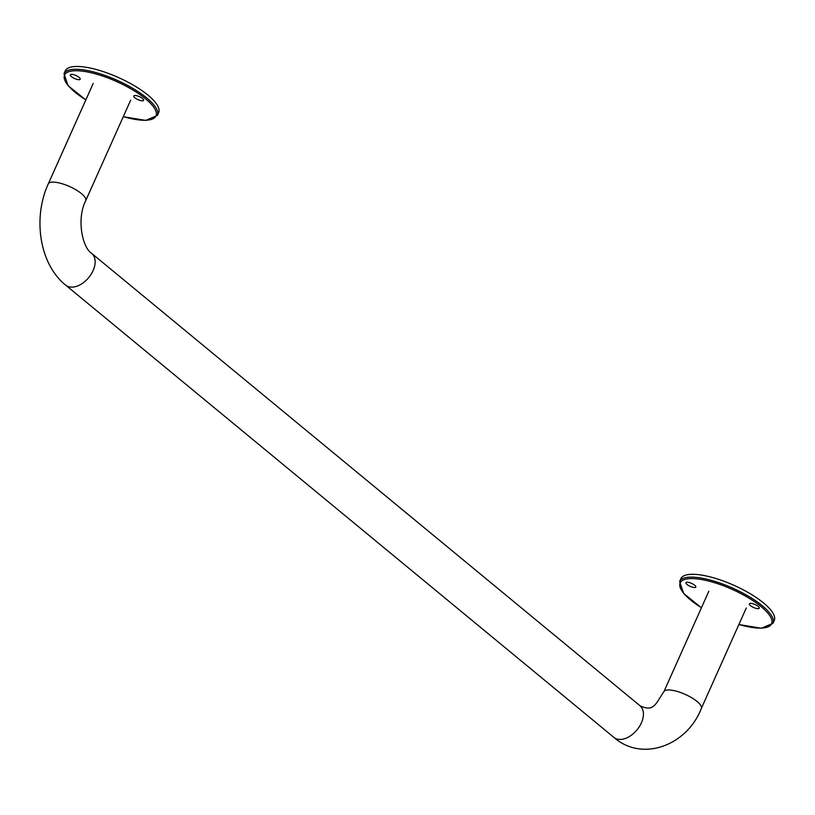 <?xml version="1.0" encoding="UTF-8"?>
<svg xmlns="http://www.w3.org/2000/svg" width="815" height="815" viewBox="0 0 815 815"><rect width="100%" height="100%" fill="white"/><g stroke="black" fill="none" stroke-linecap="round" stroke-linejoin="round"><path stroke-width="1.22" d="M123.279 116.698L145.732 120.406L157.397 115.455L158.65 112.643A51.141 15.648 -155.9 0 0 147.963 95.131A51.141 15.648 -155.9 0 0 98.819 70.222A51.141 15.648 -155.9 0 0 65.271 70.874L64.018 73.686L68.093 85.677L85.83 99.939M70.62 74.562A5.379 1.65 -155.9 0 0 70.375 74.827A5.379 1.65 -155.9 0 0 74.613 78.535A5.379 1.65 -155.9 0 0 80.206 79.228A5.379 1.65 -155.9 0 0 76.478 75.764A5.379 1.65 -155.9 0 0 70.62 74.562M142.503 98.523A5.379 1.65 -155.9 0 0 137.328 95.895A5.379 1.65 -155.9 0 0 133.792 95.966A5.379 1.65 -155.9 0 0 138.041 99.675A5.379 1.65 -155.9 0 0 143.623 100.367A5.379 1.65 -155.9 0 0 142.503 98.523M738.879 624.534L761.342 628.243L772.997 623.292L774.25 620.49A51.141 15.648 -155.9 0 0 763.573 602.978A51.141 15.648 -155.9 0 0 714.419 578.059A51.141 15.648 -155.9 0 0 680.871 578.721L679.618 581.523L683.693 593.514L701.43 607.786M686.22 582.409A5.379 1.65 -155.9 0 0 685.975 582.674A5.379 1.65 -155.9 0 0 690.224 586.372A5.379 1.65 -155.9 0 0 695.806 587.065A5.379 1.65 -155.9 0 0 692.078 583.601A5.379 1.65 -155.9 0 0 686.22 582.409M758.103 606.36A5.379 1.65 -155.9 0 0 752.928 603.742A5.379 1.65 -155.9 0 0 749.403 603.813A5.379 1.65 -155.9 0 0 753.641 607.511A5.379 1.65 -155.9 0 0 759.234 608.204A5.379 1.65 -155.9 0 0 758.103 606.36M746.285 607.98L701.328 708.48A20.507 6.276 -155.9 0 0 697.049 701.45A20.507 6.276 -155.9 0 0 677.336 691.466A20.507 6.276 -155.9 0 0 663.879 691.721L708.836 591.232M663.879 691.721C655.637 703.661 653.997 712.432 639.979 705.729A20.507 13.071 -50.5 0 1 641.364 722.905A20.507 13.071 -50.5 0 1 613.878 737.371L65.597 285.077C39.222 263.836 32.732 217.687 48.279 183.884A20.507 6.276 24.1 0 1 61.736 183.62A20.507 6.276 24.1 0 1 81.449 193.613A20.507 6.276 24.1 0 1 85.728 200.633L130.685 100.133M65.597 285.077A20.507 13.071 -50.5 0 0 93.093 270.6A20.507 13.071 -50.5 0 0 91.708 253.424C82.417 247.831 76.335 218.929 85.728 200.633M123.299 116.637A50.072 15.322 -155.9 0 0 145.539 98.809A50.072 15.322 -155.9 0 0 75.418 70.742A50.072 15.322 -155.9 0 0 85.85 99.888M157.397 115.455A51.141 15.648 -155.9 0 0 146.71 97.943A51.141 15.648 -155.9 0 0 97.566 73.024A51.141 15.648 -155.9 0 0 64.018 73.686M738.91 624.484A50.072 15.322 -155.9 0 0 761.139 606.645A50.072 15.322 -155.9 0 0 691.018 578.579A50.072 15.322 -155.9 0 0 701.46 607.725M772.997 623.292A51.141 15.648 -155.9 0 0 762.31 605.779A51.141 15.648 -155.9 0 0 713.166 580.871A51.141 15.648 -155.9 0 0 679.618 581.523M48.279 183.884L93.236 83.385M613.878 737.371C642.312 762.494 687.106 745.379 701.328 708.48M639.979 705.729L91.708 253.424"/></g></svg>
